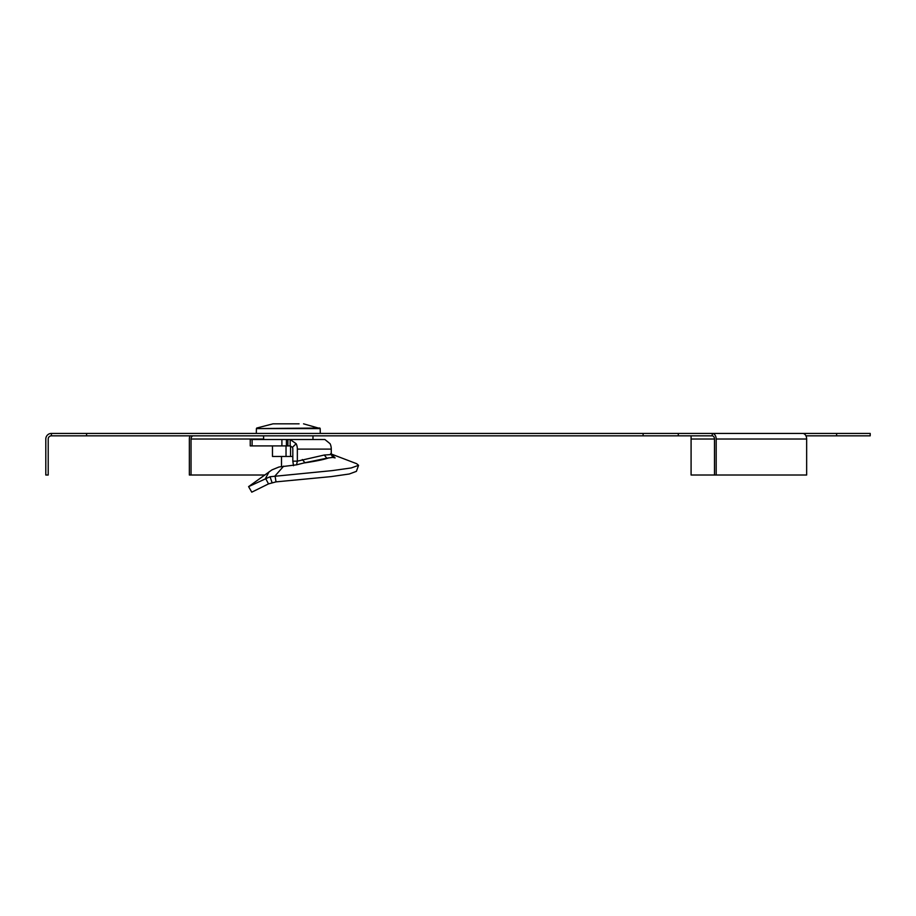 <?xml version="1.0" encoding="UTF-8"?>
<svg xmlns="http://www.w3.org/2000/svg" width="916" height="916" viewBox="0 0 916 916"><rect width="100%" height="100%" fill="white"/><g stroke="black" fill="none" stroke-linecap="round" stroke-linejoin="round"><path stroke-width="1.37" d="M86.585 435.833L86.585 433.428L51.399 433.428L51.399 435.833L712.224 435.833L712.224 433.428L870.2 433.428L870.2 435.833L805.943 435.833M678.298 435.833L678.298 433.428L787.05 433.428M643.112 435.833L643.112 433.428L86.585 433.428M678.298 433.428L643.112 433.428M712.224 433.428A5.599 3.962 -90 0 1 716.186 439.027L716.186 475.015L714.491 475.015L714.491 439.027A3.195 2.267 -90 0 0 712.224 435.833M716.186 439.027L806.653 439.027A5.599 3.962 -90 0 0 802.691 433.428M716.186 475.015L806.653 475.015L806.653 439.027M51.399 435.833A3.195 3.195 0 0 0 48.205 439.027L48.205 475.015L45.8 475.015L45.8 439.027A5.599 5.599 0 0 1 51.399 433.428M193.31 435.833A3.195 2.267 -90 0 0 191.043 439.027L263.636 439.027M190.059 435.833A5.599 3.962 -90 0 0 189.349 439.027L189.349 475.015L191.043 475.015L191.043 439.027M264.942 475.015L191.043 475.015M281.51 466.45L281.51 456.454M836.617 435.833L836.617 433.428M714.491 439.027L691.088 439.027L691.088 435.833M691.088 439.027L691.088 475.015L714.491 475.015M299.085 423.833L273.037 423.833L299.085 423.833M292.822 456.454L272.464 456.454L272.464 445.909M290.555 445.932L290.555 456.454M286.032 456.454L286.032 445.909M283.697 466.13L275.075 475.885L276.002 481.873L268.514 483.888L251.774 492.167L248.602 486.625L271.926 469.897L278.991 467L296.544 464.836L297.345 461.16L292.822 461.16L292.822 449.103A3.195 2.267 -90 0 0 292.433 447.306L290.154 445.909L290.154 439.508L296.177 443.733L292.433 447.306M281.899 439.508L281.899 445.909L250.24 445.909L250.24 439.508L324.894 439.508L330.103 443.733A9.595 6.79 90 0 1 331.271 449.103L297.345 449.103L297.345 461.16L324.253 455.034L326.852 458.195L332.76 457.393L335.107 457.92L331.271 454.038M333.344 456.019L332.84 457.428M332.76 457.393L331.271 454.565L331.271 449.103M281.899 445.909L290.154 445.909M297.345 449.103A9.595 6.79 -90 0 0 296.177 443.733M293.532 465.717L292.822 461.16M276.002 481.873L331.065 476.618L349.282 473.996L356.393 471.362L358.568 465.328L351.194 467.962L332.256 470.606L270.048 476.744L248.602 486.625M358.568 465.328L356.668 463.702L330.596 453.764M268.514 483.888L265.548 478.347L269.109 471.774M296.566 464.824L304.925 462.717L302.326 459.557M328.764 457.863L328.764 457.863C323.943 459.557 315.711 461.252 304.055 462.958M324.253 455.034L331.271 454.565M303.551 423.833L320.199 428.585L256.4 428.585L256.308 433.428M319.844 428.024L256.4 428.585M252.106 439.508L252.106 445.909M286.422 439.508L286.422 445.909M287.91 439.508L287.91 445.909M270.048 476.744L272.041 482.595M326.852 458.195L304.925 462.717M312.951 439.508L313.02 435.833M320.199 428.585L320.279 433.428M273.037 423.833L256.755 428.024M263.636 439.508L263.579 435.833M329.199 457.794L328.34 457.931"/></g></svg>
